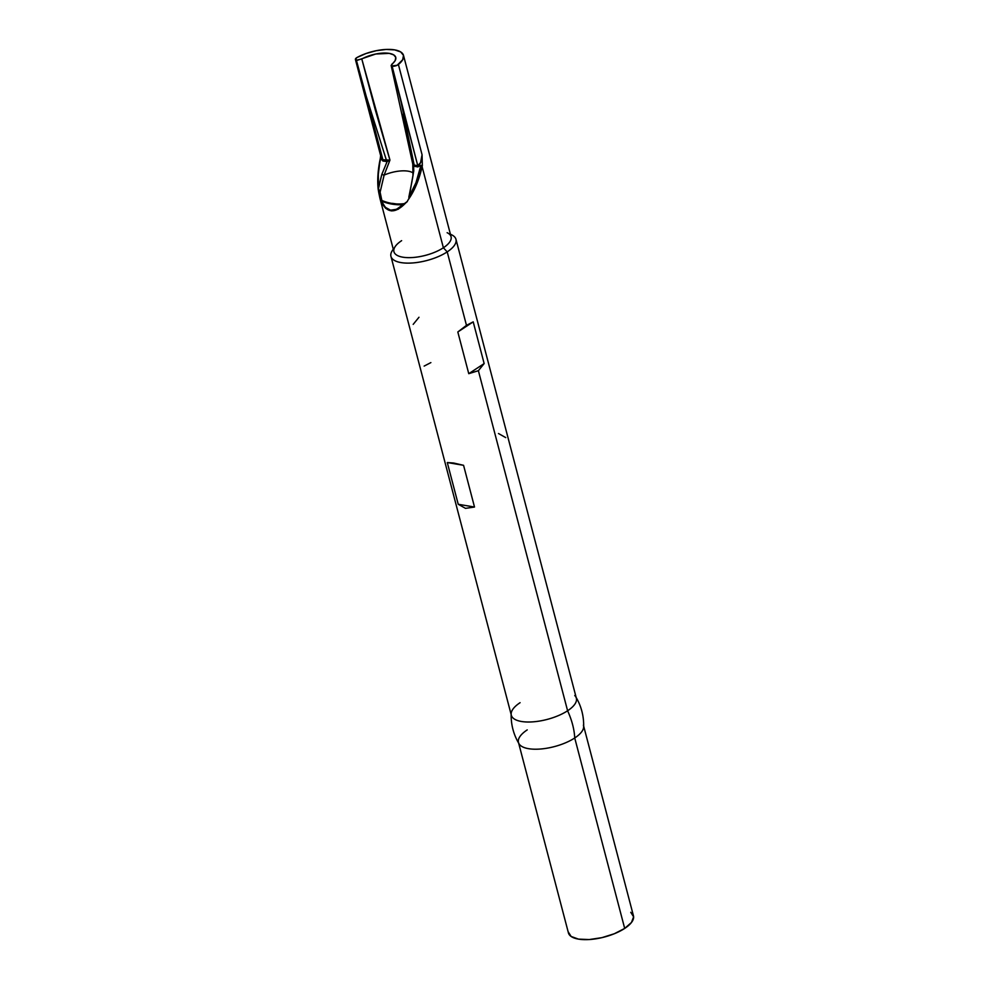 <?xml version="1.0" encoding="UTF-8"?>
<svg xmlns="http://www.w3.org/2000/svg" width="989" height="989" viewBox="0 0 989 989"><rect width="100%" height="100%" fill="white"/><g stroke="black" fill="none" stroke-linecap="round" stroke-linejoin="round"><path stroke-width="1.48" d="M391.149 65.459L395.155 60.626L395.773 57.411L393.733 54.889L389.307 53.381L375.758 53.999L357.585 60.218L355.62 59.81L356.609 57.745A4.586 1.793 165.3 0 1 357.078 57.473A29.534 11.534 165.3 0 1 386.081 49.45A29.534 11.534 165.3 0 1 403.487 55.335A29.534 11.534 165.3 0 1 398.394 64.495L422.068 154.741L422.34 165.682L416.307 185.03L408.123 199.877L407.035 201.843L398.258 209.223L391.483 210.904L385.586 208.271L381.111 201.546L379.801 197.751M393.288 249.228L392.608 250.18A33.614 13.117 -14.7 0 0 406.479 263.111A33.614 13.117 -14.7 0 0 447.213 251.886L443.381 247.769A29.534 11.534 165.3 0 1 407.579 257.635A29.534 11.534 165.3 0 1 395.39 246.273A29.534 11.534 165.3 0 1 401.633 240.661M390.952 256.374L511.338 715.257A33.614 13.117 -14.7 0 0 533.331 721.822A33.614 13.117 -14.7 0 0 567.599 710.77L478.379 370.69L468.761 373.681L457.82 331.97L466.474 325.344L447.213 251.886A33.614 13.117 165.3 0 1 412.945 262.926A33.614 13.117 165.3 0 1 390.952 256.374A33.614 13.117 165.3 0 1 393.301 249.277M453.592 463.013L463.569 465.312L474.51 507.036L465.485 508.358L458.228 504.266L447.288 462.543L453.592 463.013L463.569 465.312L474.51 507.036L465.485 508.358L458.228 504.266L474.51 507.036L458.228 504.266L447.288 462.543L463.569 465.312L447.288 462.543L453.592 463.013M520.078 745.113A33.614 13.117 -14.7 0 0 574.733 737.979A58.302 35.06 -123.3 0 0 567.599 710.77A33.614 13.117 165.3 0 1 533.677 721.785A33.614 13.117 165.3 0 1 511.412 715.529A33.614 13.117 165.3 0 1 520.09 702.684M518.471 742.455L568.428 932.911A33.614 13.117 -14.7 0 0 590.433 939.463A33.614 13.117 -14.7 0 0 624.689 928.424L574.733 737.979A33.614 13.117 165.3 0 1 540.464 749.019A33.614 13.117 165.3 0 1 518.471 742.455A33.614 13.117 165.3 0 1 527.224 729.894M378.935 167.326L380.617 158.537L382.891 160.997L387.107 161.615L381.803 174.435L378.478 188.676L378.317 174.225L380.666 155.718M380.369 159.612C378.045 170.219 377.316 180.023 378.181 189.023L378.725 192.484L378.478 188.676L380.11 192.212L381.841 200.446A1.014 0.705 118.9 0 0 381.383 201.051L391.904 204.031L402.906 204.711L396.601 209.272L390.606 210.187L385.401 207.369L381.383 201.051C388.22 203.895 395.39 205.119 402.906 204.711L407.295 201.496M380.988 156.942L355.41 59.464A4.586 1.793 165.3 0 0 356.386 60.218L382.879 159.748A2.04 1.422 -80.3 0 1 382.891 160.997A2.04 1.422 99.7 0 0 382.879 159.748L380.864 156.41L382.879 159.748L389.95 160.082L375.177 109.458L361.801 58.981L356.386 60.218L366.251 96.378L386.476 160.366L382.879 159.748L366.251 96.378L386.476 160.366L389.95 160.082L384.128 175.09L389.95 160.082L387.107 161.615L381.803 174.435L384.004 175.127L381.803 174.435L378.144 188.948L378.725 192.484L380.11 192.212L384.128 175.09A21.548 8.406 -14.7 0 1 413.068 172.988A21.548 8.406 -14.7 0 0 384.128 175.09L380.11 192.212L378.725 192.484L379.924 198.282M404.996 203.549C397.034 204.674 389.32 203.635 381.841 200.446L381.111 201.546C386.897 213.278 394.97 213.884 405.317 203.351L402.906 204.711C393.709 213.117 386.526 211.893 381.383 201.051L379.986 198.542L393.931 251.713A29.534 11.534 -14.7 0 0 413.266 257.474A29.534 11.534 -14.7 0 0 443.381 247.769L422.118 166.721L443.381 247.769A29.534 11.534 -14.7 0 0 451.071 236.717L403.487 55.335M568.279 931.947L571.123 936.459L578.503 939.13L589.296 939.55L601.868 937.659L614.293 933.752L624.689 928.424L631.477 922.465L633.603 916.803L630.759 912.303M583.485 725.407A33.614 13.117 165.3 0 1 574.733 737.979L624.689 928.424A33.614 13.117 -14.7 0 0 633.455 915.851L583.485 725.407M574.745 695.539A33.614 13.117 165.3 0 1 567.599 710.77A58.302 35.06 56.7 0 1 574.733 737.979A33.614 13.117 -14.7 0 0 583.399 725.122M484.153 363.569L478.379 370.69L567.599 710.77A33.614 13.117 -14.7 0 0 576.352 698.197L455.966 239.313A33.614 13.117 165.3 0 1 447.213 251.886L466.474 325.344L473.212 321.858L484.153 363.569L468.761 373.681L457.82 331.97L473.212 321.858L484.153 363.569L478.379 370.69L468.761 373.681L484.153 363.569M450.428 234.294A33.614 13.117 165.3 0 1 455.966 239.313M447.127 232.699A29.534 11.534 165.3 0 1 443.381 247.769L447.213 251.886A33.614 13.117 -14.7 0 0 451.478 234.739L450.415 234.232M355.41 59.464A4.586 1.793 165.3 0 1 356.609 57.745A4.586 1.793 165.3 0 1 357.078 57.473L366.066 53.505L376.166 50.711L386.106 49.45L394.648 49.87L400.693 51.935L403.487 55.359L402.696 59.736L397.121 65.274L391.471 65.991M410.25 190.716L413.748 170.986L413.625 166.127L417.803 166.931L420.918 165.398L415.949 182.73L408.791 197.256C414.28 188.503 418.322 177.872 420.918 165.398L417.803 166.931L413.625 166.127L412.994 165.052L412.772 163.964L414.181 165.076L401.151 102.312L417.778 165.695L414.181 165.076L401.151 102.312L392.139 66.312L391.162 65.534L391.965 64.112A21.548 8.406 165.3 0 0 395.575 56.855A21.548 8.406 165.3 0 0 361.801 58.981L389.95 160.082L387.107 161.615L382.891 160.997L380.629 158.425M392.287 203.351L396.997 204.006M407.035 201.843L408.123 199.877C414.366 191.124 419.039 180.072 422.118 166.721L422.34 165.682L420.918 165.398L422.34 165.682L422.068 154.741L398.394 64.495A4.586 1.793 165.3 0 1 392.139 66.312L417.778 165.695L420.56 162.629L422.068 154.741L421.71 161.862M408.952 196.626L412.092 180.839M412.364 179.293L413.204 174.324M403.092 114.205L412.982 164.421M505.738 437.608L498.481 433.516M418.977 317.259L413.192 324.367M424.145 366.091L430.87 362.604M466.474 325.344L473.212 321.858L457.82 331.97L466.474 325.344M413.748 171.01L412.772 163.964L413.625 166.127A2.04 1.409 117.1 0 0 413.785 164.953L414.181 165.076A2.04 1.422 -80.3 0 1 414.206 166.325A2.04 1.422 99.7 0 0 414.181 165.076L417.778 165.695A2.04 1.422 -80.3 0 1 417.803 166.931A2.04 1.422 99.7 0 0 417.778 165.695C420.028 165.175 421.462 161.528 422.068 154.741M412.994 165.052L412.772 163.964M386.476 160.366A2.04 1.422 -80.3 0 1 386.489 161.603A2.04 1.422 99.7 0 0 386.476 160.366M386.897 160.379A2.04 1.372 -97.4 0 1 387.107 161.615L386.897 160.379M412.982 175.622L412.784 164.137L391.162 65.534M380.617 158.537L380.617 158.537C378.268 169.403 377.563 179.454 378.478 188.676L381.841 200.446A1.014 0.705 -61.1 0 0 381.383 201.051L381.111 201.546A1.014 0.804 -28.3 0 1 381.841 200.446M380.629 155.594L380.308 158.487C377.934 169.601 377.217 179.751 378.144 188.948L378.181 189.023M519.077 743.864C513.526 734.58 510.893 724.541 511.165 713.737M583.658 726.927C583.93 716.11 581.297 706.072 575.746 696.788M379.986 198.542L378.725 192.484"/></g></svg>

